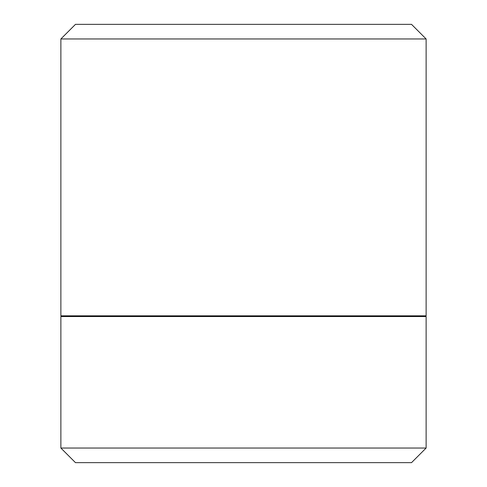 <?xml version="1.0" encoding="UTF-8"?>
<svg xmlns="http://www.w3.org/2000/svg" width="487" height="487" viewBox="0 0 487 487"><rect width="100%" height="100%" fill="white"/><g stroke="black" fill="none" stroke-linecap="round" stroke-linejoin="round"><path stroke-width="0.73" d="M414.461 448.04L426.125 448.04L426.125 316.55L60.875 316.55L60.875 448.04L414.461 448.04M60.875 448.04L75.485 462.65L411.515 462.65L426.125 448.04M223.667 316.55L411.515 316.55L411.515 315.82M221.944 38.96L426.125 38.96L411.515 24.35L75.485 24.35L60.875 38.96L221.944 38.96M60.875 38.96L60.875 315.82L426.125 315.82L426.125 38.96M75.485 316.55L75.485 315.82"/></g></svg>
